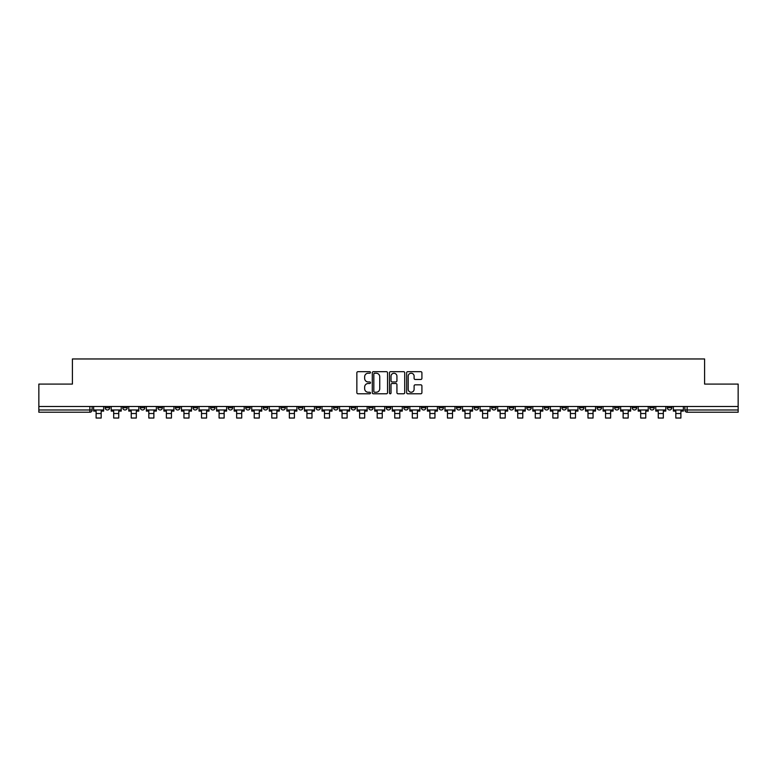 <?xml version="1.0" encoding="UTF-8"?>
<svg xmlns="http://www.w3.org/2000/svg" width="777" height="777" viewBox="0 0 777 777"><rect width="100%" height="100%" fill="white"/><g stroke="black" fill="none" stroke-linecap="round" stroke-linejoin="round"><path stroke-width="1.17" d="M370.483 372.445A0.777 0.777 0 0 0 369.706 371.678L357.964 371.678A1.107 1.107 0 0 0 356.857 372.785L356.857 392.676A1.107 1.107 0 0 0 357.964 393.784L369.706 393.784A0.777 0.777 0 0 0 370.483 393.007A0.777 0.777 0 0 0 369.706 392.239L368.191 392.239A3.535 3.535 0 0 1 364.656 388.694L364.656 387.043A3.535 3.535 0 0 1 368.191 383.498L369.706 383.498A0.777 0.777 0 0 0 370.483 382.731A0.777 0.777 0 0 0 369.706 381.954L368.191 381.954A3.535 3.535 0 0 1 364.656 378.418L364.656 376.758A3.535 3.535 0 0 1 368.191 373.222L369.706 373.222A0.777 0.777 0 0 0 370.483 372.445M579.487 406.488L579.487 407.731L583.993 407.731A2.253 2.253 0 0 1 581.74 409.984A2.253 2.253 0 0 1 579.487 407.731L579.487 406.488M561.917 406.488L561.917 407.731L566.423 407.731A2.253 2.253 0 0 1 564.17 409.984A2.253 2.253 0 0 1 561.917 407.731L561.917 406.488M456.517 406.488L456.517 407.731L461.023 407.731A2.253 2.253 0 0 1 458.77 409.984A2.253 2.253 0 0 1 456.517 407.731L456.517 406.488M438.947 406.488L438.947 407.731L443.453 407.731A2.253 2.253 0 0 1 441.2 409.984A2.253 2.253 0 0 1 438.947 407.731L438.947 406.488M421.387 406.488L421.387 407.731L425.883 407.731A2.253 2.253 0 0 1 423.63 409.984A2.253 2.253 0 0 1 421.387 407.731L421.387 406.488M386.247 406.488L386.247 407.731L390.753 407.731A2.253 2.253 0 0 1 388.5 409.984A2.253 2.253 0 0 1 386.247 407.731L386.247 406.488M351.117 407.731L351.117 406.488L351.117 407.731A2.253 2.253 0 0 0 353.37 409.984A2.253 2.253 0 0 1 351.117 407.731L355.613 407.731A2.253 2.253 0 0 1 353.37 409.984A2.253 2.253 0 0 0 355.613 407.731L355.613 406.488L355.613 407.731M333.547 407.731L333.547 406.488L333.547 407.731A2.253 2.253 0 0 0 335.8 409.984A2.253 2.253 0 0 1 333.547 407.731L338.053 407.731A2.253 2.253 0 0 1 335.8 409.984M315.977 407.731L315.977 406.488L315.977 407.731A2.253 2.253 0 0 0 318.23 409.984A2.253 2.253 0 0 1 315.977 407.731L320.483 407.731A2.253 2.253 0 0 1 318.23 409.984A2.253 2.253 0 0 0 320.483 407.731L320.483 406.488L320.483 407.731M298.417 406.488L298.417 407.731L302.913 407.731A2.253 2.253 0 0 1 300.67 409.984A2.253 2.253 0 0 1 298.417 407.731L298.417 406.488M280.847 406.488L280.847 407.731L285.353 407.731A2.253 2.253 0 0 1 283.1 409.984A2.253 2.253 0 0 1 280.847 407.731L280.847 406.488M263.277 406.488L263.277 407.731L267.783 407.731A2.253 2.253 0 0 1 265.53 409.984A2.253 2.253 0 0 1 263.277 407.731L263.277 406.488M245.717 407.731L245.717 406.488L245.717 407.731A2.253 2.253 0 0 0 247.96 409.984A2.253 2.253 0 0 1 245.717 407.731L250.213 407.731A2.253 2.253 0 0 1 247.96 409.984M210.577 407.731L210.577 406.488L210.577 407.731A2.253 2.253 0 0 0 212.83 409.984A2.253 2.253 0 0 1 210.577 407.731L215.083 407.731A2.253 2.253 0 0 1 212.83 409.984A2.253 2.253 0 0 0 215.083 407.731L215.083 406.488L215.083 407.731M193.007 407.731L193.007 406.488L193.007 407.731A2.253 2.253 0 0 0 195.26 409.984A2.253 2.253 0 0 1 193.007 407.731L197.513 407.731A2.253 2.253 0 0 1 195.26 409.984A2.253 2.253 0 0 0 197.513 407.731L197.513 406.488L197.513 407.731M175.447 407.731L175.447 406.488L175.447 407.731A2.253 2.253 0 0 0 177.7 409.984A2.253 2.253 0 0 1 175.447 407.731L179.953 407.731A2.253 2.253 0 0 1 177.7 409.984A2.253 2.253 0 0 0 179.953 407.731L179.953 406.488L179.953 407.731M157.877 407.731L157.877 406.488L157.877 407.731A2.253 2.253 0 0 0 160.13 409.984A2.253 2.253 0 0 1 157.877 407.731L162.383 407.731A2.253 2.253 0 0 1 160.13 409.984M140.307 407.731L140.307 406.488L140.307 407.731A2.253 2.253 0 0 0 142.56 409.984A2.253 2.253 0 0 1 140.307 407.731L144.813 407.731A2.253 2.253 0 0 1 142.56 409.984A2.253 2.253 0 0 0 144.813 407.731L144.813 406.488L144.813 407.731M122.747 407.731L122.747 406.488L122.747 407.731A2.253 2.253 0 0 0 125 409.984A2.253 2.253 0 0 1 122.747 407.731L127.243 407.731A2.253 2.253 0 0 1 125 409.984A2.253 2.253 0 0 0 127.243 407.731L127.243 406.488L127.243 407.731M420.804 379.467A1.107 1.107 0 0 0 421.911 378.36L421.911 372.785A1.107 1.107 0 0 0 420.804 371.678L407.76 371.678A1.107 1.107 0 0 0 406.653 372.785L406.653 392.676A1.107 1.107 0 0 0 407.76 393.784L420.804 393.784A1.107 1.107 0 0 0 421.911 392.676L421.911 385.936A1.107 1.107 0 0 0 420.804 384.829L415.219 384.829A1.107 1.107 0 0 0 414.112 385.936L414.112 389.277A2.953 2.953 0 0 1 411.159 392.239A2.953 2.953 0 0 1 408.207 389.277L408.207 376.185A2.953 2.953 0 0 1 411.159 373.222A2.953 2.953 0 0 1 414.112 376.185L414.112 378.36A1.107 1.107 0 0 0 415.219 379.467L420.804 379.467M38.85 406.488L38.85 384.081L72.407 384.081L72.407 358.964L704.593 358.964L704.593 384.081L738.15 384.081L738.15 406.488L38.85 406.488L38.85 409.984L92.113 409.984L92.113 406.488L92.113 409.984A2.253 2.253 0 0 1 89.86 412.228L38.85 412.228L38.85 409.984M387.529 372.785A1.107 1.107 0 0 0 386.431 371.678L373.387 371.678A1.107 1.107 0 0 0 372.28 372.785L372.28 392.676A1.107 1.107 0 0 0 373.387 393.784L386.431 393.784A1.107 1.107 0 0 0 387.529 392.676L387.529 372.785M390.569 371.678L403.613 371.678A1.107 1.107 0 0 1 404.72 372.785L404.72 392.676A1.107 1.107 0 0 1 403.613 393.784L398.038 393.784A1.107 1.107 0 0 1 396.93 392.676L396.93 384.605A1.107 1.107 0 0 0 395.823 383.498L392.123 383.498A1.107 1.107 0 0 0 391.016 384.605L391.016 393.007A0.777 0.777 0 0 1 390.239 393.784A0.777 0.777 0 0 1 389.471 393.007L389.471 372.785A1.107 1.107 0 0 1 390.569 371.678M684.887 406.488L684.887 409.984L738.15 409.984L738.15 412.228L687.14 412.228A2.253 2.253 0 0 1 684.887 409.984A2.253 2.253 0 0 0 687.14 412.228L687.14 406.488M738.15 406.488L738.15 409.984M671.823 406.488L671.823 407.731A2.253 2.253 0 0 1 669.57 409.984A2.253 2.253 0 0 1 667.317 407.731L671.823 407.731M667.317 406.488L667.317 407.731M654.253 406.488L654.253 407.731A2.253 2.253 0 0 1 652 409.984A2.253 2.253 0 0 1 649.757 407.731L654.253 407.731M649.757 406.488L649.757 407.731M636.693 406.488L636.693 407.731A2.253 2.253 0 0 1 634.44 409.984A2.253 2.253 0 0 1 632.187 407.731A2.253 2.253 0 0 0 634.44 409.984M632.187 406.488L632.187 407.731L636.693 407.731M619.123 406.488L619.123 407.731A2.253 2.253 0 0 1 616.87 409.984A2.253 2.253 0 0 1 614.617 407.731L619.123 407.731M614.617 406.488L614.617 407.731M601.553 406.488L601.553 407.731A2.253 2.253 0 0 1 599.3 409.984A2.253 2.253 0 0 1 597.047 407.731L601.553 407.731M597.047 406.488L597.047 407.731M583.993 406.488L583.993 407.731M566.423 406.488L566.423 407.731L566.423 406.488M548.853 406.488L548.853 407.731A2.253 2.253 0 0 1 546.6 409.984A2.253 2.253 0 0 1 544.347 407.731L548.853 407.731M544.347 406.488L544.347 407.731M531.283 406.488L531.283 407.731A2.253 2.253 0 0 1 529.04 409.984A2.253 2.253 0 0 1 526.787 407.731L531.283 407.731M526.787 406.488L526.787 407.731M513.723 406.488L513.723 407.731A2.253 2.253 0 0 1 511.47 409.984A2.253 2.253 0 0 1 509.217 407.731L513.723 407.731M509.217 406.488L509.217 407.731M496.153 406.488L496.153 407.731A2.253 2.253 0 0 1 493.9 409.984A2.253 2.253 0 0 1 491.647 407.731L496.153 407.731M491.647 406.488L491.647 407.731M478.583 406.488L478.583 407.731A2.253 2.253 0 0 1 476.33 409.984A2.253 2.253 0 0 1 474.087 407.731L478.583 407.731M474.087 406.488L474.087 407.731M461.023 406.488L461.023 407.731A2.253 2.253 0 0 1 458.77 409.984M443.453 406.488L443.453 407.731M425.883 407.731L425.883 406.488L425.883 407.731A2.253 2.253 0 0 1 423.63 409.984M408.323 406.488L408.323 407.731A2.253 2.253 0 0 1 406.07 409.984A2.253 2.253 0 0 1 403.817 407.731A2.253 2.253 0 0 0 406.07 409.984A2.253 2.253 0 0 0 408.323 407.731L403.817 407.731L403.817 406.488M390.753 407.731L390.753 406.488L390.753 407.731A2.253 2.253 0 0 1 388.5 409.984M373.183 406.488L373.183 407.731A2.253 2.253 0 0 1 370.93 409.984A2.253 2.253 0 0 1 368.677 407.731A2.253 2.253 0 0 0 370.93 409.984M368.677 406.488L368.677 407.731L373.183 407.731M338.053 406.488L338.053 407.731L338.053 406.488M302.913 407.731L302.913 406.488L302.913 407.731A2.253 2.253 0 0 1 300.67 409.984M285.353 407.731L285.353 406.488L285.353 407.731A2.253 2.253 0 0 1 283.1 409.984M267.783 407.731L267.783 406.488L267.783 407.731A2.253 2.253 0 0 1 265.53 409.984M250.213 406.488L250.213 407.731L250.213 406.488M232.653 407.731L232.653 406.488L232.653 407.731A2.253 2.253 0 0 1 230.4 409.984A2.253 2.253 0 0 1 228.147 407.731L232.653 407.731A2.253 2.253 0 0 1 230.4 409.984M228.147 406.488L228.147 407.731M162.383 406.488L162.383 407.731L162.383 406.488M109.683 406.488L109.683 407.731A2.253 2.253 0 0 1 107.43 409.984A2.253 2.253 0 0 1 105.177 407.731A2.253 2.253 0 0 0 107.43 409.984A2.253 2.253 0 0 0 109.683 407.731L109.683 406.488M105.177 406.488L105.177 407.731L109.683 407.731M89.86 406.488L89.86 412.228A2.253 2.253 0 0 0 92.113 409.984M374.601 373.222A0.777 0.777 0 0 0 373.824 373.999L373.824 391.462A0.777 0.777 0 0 0 374.601 392.239L376.204 392.239A3.535 3.535 0 0 0 379.739 388.694L379.739 376.758A3.535 3.535 0 0 0 376.204 373.222L374.601 373.222M396.93 376.233A2.953 2.953 0 0 0 393.968 373.281A2.953 2.953 0 0 0 391.016 376.233L391.016 380.847A1.107 1.107 0 0 0 392.123 381.954L395.823 381.954A1.107 1.107 0 0 0 396.93 380.847L396.93 376.233M93.638 409.984L103.652 409.984L103.652 411.111L101.175 411.111L101.175 418.036L96.115 418.036L96.115 411.111L93.638 411.111L93.638 406.488M103.652 409.984L103.652 406.488M111.198 409.984L121.222 409.984L121.222 411.111L118.745 411.111L118.745 418.036L113.675 418.036L113.675 411.111L111.198 411.111L111.198 406.488M121.222 409.984L121.222 406.488M128.768 409.984L138.792 409.984L138.792 411.111L136.315 411.111L136.315 418.036L131.245 418.036L131.245 411.111L128.768 411.111L128.768 406.488M138.792 409.984L138.792 406.488M146.338 409.984L156.362 409.984L156.362 411.111L153.875 411.111L153.875 418.036L148.815 418.036L148.815 411.111L146.338 411.111L146.338 406.488M156.362 409.984L156.362 406.488M163.898 409.984L173.922 409.984L173.922 411.111L171.445 411.111L171.445 418.036L166.375 418.036L166.375 411.111L163.898 411.111L163.898 406.488M173.922 409.984L173.922 406.488M181.468 409.984L191.492 409.984L191.492 411.111L189.015 411.111L189.015 418.036L183.945 418.036L183.945 411.111L181.468 411.111L181.468 406.488M191.492 409.984L191.492 406.488M199.038 409.984L209.062 409.984L209.062 411.111L206.585 411.111L206.585 418.036L201.515 418.036L201.515 411.111L199.038 411.111L199.038 406.488M209.062 409.984L209.062 406.488M216.598 409.984L226.622 409.984L226.622 411.111L224.145 411.111L224.145 418.036L219.085 418.036L219.085 411.111L216.598 411.111L216.598 406.488M226.622 409.984L226.622 406.488M234.168 409.984L244.192 409.984L244.192 411.111L241.715 411.111L241.715 418.036L236.645 418.036L236.645 411.111L234.168 411.111L234.168 406.488M244.192 409.984L244.192 406.488M251.738 409.984L261.762 409.984L261.762 411.111L259.285 411.111L259.285 418.036L254.215 418.036L254.215 411.111L251.738 411.111L251.738 406.488M261.762 409.984L261.762 406.488M269.308 409.984L279.322 409.984L279.322 411.111L276.845 411.111L276.845 418.036L271.785 418.036L271.785 411.111L269.308 411.111L269.308 406.488M279.322 409.984L279.322 406.488M286.868 409.984L296.892 409.984L296.892 411.111L294.415 411.111L294.415 418.036L289.345 418.036L289.345 411.111L286.868 411.111L286.868 406.488M296.892 409.984L296.892 406.488M304.438 409.984L314.462 409.984L314.462 411.111L311.985 411.111L311.985 418.036L306.915 418.036L306.915 411.111L304.438 411.111L304.438 406.488M314.462 409.984L314.462 406.488M322.008 409.984L332.032 409.984L332.032 411.111L329.545 411.111L329.545 418.036L324.485 418.036L324.485 411.111L322.008 411.111L322.008 406.488M332.032 409.984L332.032 406.488M339.568 409.984L349.592 409.984L349.592 411.111L347.115 411.111L347.115 418.036L342.045 418.036L342.045 411.111L339.568 411.111L339.568 406.488M349.592 409.984L349.592 406.488M357.138 409.984L367.162 409.984L367.162 411.111L364.685 411.111L364.685 418.036L359.615 418.036L359.615 411.111L357.138 411.111L357.138 406.488M367.162 409.984L367.162 406.488M374.708 409.984L384.732 409.984L384.732 411.111L382.255 411.111L382.255 418.036L377.185 418.036L377.185 411.111L374.708 411.111L374.708 406.488M384.732 409.984L384.732 406.488M392.268 409.984L402.292 409.984L402.292 411.111L399.815 411.111L399.815 418.036L394.745 418.036L394.745 411.111L392.268 411.111L392.268 406.488M402.292 409.984L402.292 406.488M409.838 409.984L419.862 409.984L419.862 411.111L417.385 411.111L417.385 418.036L412.315 418.036L412.315 411.111L409.838 411.111L409.838 406.488M419.862 409.984L419.862 406.488M427.408 409.984L437.432 409.984L437.432 411.111L434.955 411.111L434.955 418.036L429.885 418.036L429.885 411.111L427.408 411.111L427.408 406.488M437.432 409.984L437.432 406.488M444.968 409.984L454.992 409.984L454.992 411.111L452.515 411.111L452.515 418.036L447.455 418.036L447.455 411.111L444.968 411.111L444.968 406.488M454.992 409.984L454.992 406.488M462.538 409.984L472.562 409.984L472.562 411.111L470.085 411.111L470.085 418.036L465.015 418.036L465.015 411.111L462.538 411.111L462.538 406.488M472.562 409.984L472.562 406.488M480.108 409.984L490.132 409.984L490.132 411.111L487.655 411.111L487.655 418.036L482.585 418.036L482.585 411.111L480.108 411.111L480.108 406.488M490.132 409.984L490.132 406.488M497.678 409.984L507.692 409.984L507.692 411.111L505.215 411.111L505.215 418.036L500.155 418.036L500.155 411.111L497.678 411.111L497.678 406.488M507.692 409.984L507.692 406.488M515.238 409.984L525.262 409.984L525.262 411.111L522.785 411.111L522.785 418.036L517.715 418.036L517.715 411.111L515.238 411.111L515.238 406.488M525.262 409.984L525.262 406.488M532.808 409.984L542.832 409.984L542.832 411.111L540.355 411.111L540.355 418.036L535.285 418.036L535.285 411.111L532.808 411.111L532.808 406.488M542.832 409.984L542.832 406.488M550.378 409.984L560.402 409.984L560.402 411.111L557.915 411.111L557.915 418.036L552.855 418.036L552.855 411.111L550.378 411.111L550.378 406.488M560.402 409.984L560.402 406.488M567.938 409.984L577.962 409.984L577.962 411.111L575.485 411.111L575.485 418.036L570.415 418.036L570.415 411.111L567.938 411.111L567.938 406.488M577.962 409.984L577.962 406.488M585.508 409.984L595.532 409.984L595.532 411.111L593.055 411.111L593.055 418.036L587.985 418.036L587.985 411.111L585.508 411.111L585.508 406.488M595.532 409.984L595.532 406.488M603.078 409.984L613.102 409.984L613.102 411.111L610.625 411.111L610.625 418.036L605.555 418.036L605.555 411.111L603.078 411.111L603.078 406.488M613.102 409.984L613.102 406.488M620.638 409.984L630.662 409.984L630.662 411.111L628.185 411.111L628.185 418.036L623.125 418.036L623.125 411.111L620.638 411.111L620.638 406.488M630.662 409.984L630.662 406.488M638.208 409.984L648.232 409.984L648.232 411.111L645.755 411.111L645.755 418.036L640.685 418.036L640.685 411.111L638.208 411.111L638.208 406.488M648.232 409.984L648.232 406.488M655.778 409.984L665.802 409.984L665.802 411.111L663.325 411.111L663.325 418.036L658.255 418.036L658.255 411.111L655.778 411.111L655.778 406.488M665.802 409.984L665.802 406.488M673.348 409.984L683.362 409.984L683.362 411.111L680.885 411.111L680.885 418.036L675.825 418.036L675.825 411.111L673.348 411.111L673.348 406.488M683.362 409.984L683.362 406.488M96.115 413.529L101.175 413.529M113.675 413.529L118.745 413.529M131.245 413.529L136.315 413.529M148.815 413.529L153.875 413.529M166.375 413.529L171.445 413.529M183.945 413.529L189.015 413.529M201.515 413.529L206.585 413.529M219.085 413.529L224.145 413.529M236.645 413.529L241.715 413.529M254.215 413.529L259.285 413.529M271.785 413.529L276.845 413.529M289.345 413.529L294.415 413.529M306.915 413.529L311.985 413.529M324.485 413.529L329.545 413.529M342.045 413.529L347.115 413.529M359.615 413.529L364.685 413.529M377.185 413.529L382.255 413.529M394.745 413.529L399.815 413.529M412.315 413.529L417.385 413.529M429.885 413.529L434.955 413.529M447.455 413.529L452.515 413.529M465.015 413.529L470.085 413.529M482.585 413.529L487.655 413.529M500.155 413.529L505.215 413.529M517.715 413.529L522.785 413.529M535.285 413.529L540.355 413.529M552.855 413.529L557.915 413.529M570.415 413.529L575.485 413.529M587.985 413.529L593.055 413.529M605.555 413.529L610.625 413.529M623.125 413.529L628.185 413.529M640.685 413.529L645.755 413.529M658.255 413.529L663.325 413.529M675.825 413.529L680.885 413.529"/></g></svg>
